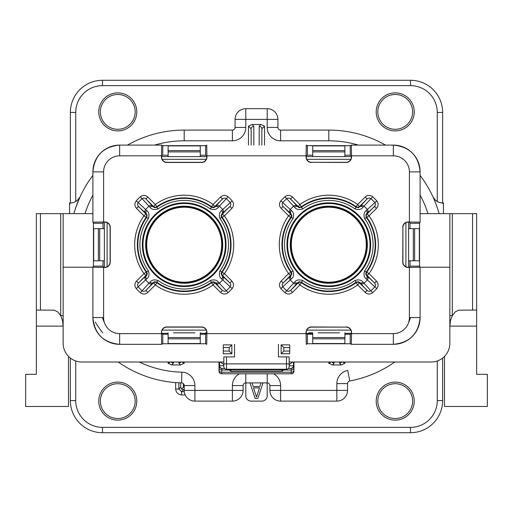 <?xml version="1.0" encoding="UTF-8"?>
<svg xmlns="http://www.w3.org/2000/svg" width="513" height="513" viewBox="0 0 513 513"><rect width="100%" height="100%" fill="white"/><g stroke="black" fill="none" stroke-linecap="round" stroke-linejoin="round"><path stroke-width="0.77" d="M278.463 344.319L278.463 356.926L289.172 356.926L289.172 366.571A2.68 2.68 0 0 1 286.491 369.245L226.509 369.245A2.68 2.68 0 0 1 223.828 366.571L223.828 356.926L234.537 356.926L234.537 344.319M161.46 333.61L161.646 344.319L162.768 343.761L162.768 334.207L161.608 333.63L161.608 332.469A5.361 5.354 -135 0 1 166.962 327.114L201.423 327.114A5.361 5.354 -45 0 1 206.777 332.469L206.925 332.321A5.361 5.354 -45 0 0 201.571 326.961L166.815 326.961A5.361 5.354 -135 0 0 161.46 332.321L161.46 333.61L119.651 333.61L119.651 344.319A26.759 26.759 0 0 1 92.891 317.56L92.891 267.286L104.889 267.453A5.361 5.354 45 0 0 110.25 262.092L110.25 227.336A5.361 5.354 -45 0 0 104.889 221.982L103.6 221.982L103.6 171.874L92.891 171.874A26.759 26.759 0 0 1 119.651 145.108L161.627 145.108M162.146 330.122L206.232 330.122M103.6 221.982L92.891 222.167L93.449 223.29L103.004 223.29L103.581 222.135L104.742 222.135A5.361 5.354 -45 0 1 110.096 227.49L110.096 261.944A5.361 5.354 45 0 1 104.742 267.299L104.889 267.453M107.089 222.674L107.089 266.76M311.577 162.32L346.038 162.32A5.361 5.354 45 0 0 350.854 159.312L306.768 159.312A5.361 5.354 135 0 0 311.577 162.32L346.185 162.467A5.361 5.354 45 0 0 351.54 157.113L351.354 145.108L350.232 145.673L350.232 155.227L344.877 155.227M402.904 227.49L402.904 261.944A5.361 5.354 135 0 0 405.911 266.76L405.911 222.674A5.361 5.354 -135 0 0 402.904 227.49L402.75 262.092A5.361 5.354 135 0 0 408.111 267.453L420.109 267.26L419.551 266.138L409.996 266.138L409.419 267.299L408.111 267.453M346.038 327.114L311.577 327.114A5.361 5.354 -135 0 0 306.768 330.122L350.854 330.122A5.361 5.354 -45 0 0 346.038 327.114L311.429 326.961A5.361 5.354 -135 0 0 306.075 332.321L306.261 344.319L307.383 343.761L350.232 343.761L351.354 344.319L351.54 332.321A5.361 5.354 -45 0 0 346.185 326.961M200.262 155.227L205.617 155.227L206.777 155.805L206.777 156.965A5.361 5.354 45 0 1 201.423 162.32L166.962 162.32A5.361 5.354 135 0 1 161.608 156.965L161.46 157.113A5.361 5.354 135 0 0 166.815 162.467L201.571 162.467A5.361 5.354 45 0 0 206.925 157.113L206.739 145.108L205.617 145.673L162.768 145.673L161.646 145.108L161.46 157.113M206.232 159.312L162.146 159.312M334.162 332.828L323.453 332.828M318.098 332.828L339.523 332.828M308.723 332.828L312.738 332.828L312.738 343.537L344.877 343.537L344.877 338.83L312.738 338.83M351.392 156.606L306.223 156.606M312.738 150.604L312.738 156.606L344.877 156.606L344.877 145.897L312.738 145.897L312.738 150.604L344.877 150.604M251.146 145.108L251.146 128.801L248.465 126.127L252.165 124.473L260.835 124.473L264.535 126.127L261.854 128.801A2.68 2.398 180 0 0 259.18 126.41L259.18 145.108M342.556 362.018L344.877 363.307L341.177 364.961L332.507 364.961L328.807 363.307L331.122 362.018M181.871 362.018L184.193 363.307L180.493 364.961L171.823 364.961L168.123 363.307L170.438 362.018M260.835 124.473L259.18 126.41M251.146 128.801A2.68 2.398 -0 0 1 253.82 126.41L252.165 124.473M261.854 128.801L261.854 145.108M165.442 156.606L202.936 156.606M206.777 156.606L161.608 156.606M168.123 156.606L168.123 145.897L200.262 145.897L200.262 156.606M408.617 267.299L408.617 222.135M414.619 228.651L408.617 228.651L408.617 260.784L419.326 260.784L419.326 228.651L414.619 228.651L414.619 260.784M443.431 202.936L443.431 213.652L443.431 204.43L442.623 202.936L443.431 202.936M433.517 197.877A10.715 10.715 0 0 0 442.623 202.936C438.198 202.712 434.953 200.634 432.895 196.71L433.228 197.447M435.005 201.577L434.152 199.544M434.255 199.781L436.326 204.988M436.922 206.643L437.845 209.375M437.922 209.612L438.519 211.523M273.57 373.797A13.389 13.389 0 0 1 280.605 385.584L280.605 390.406L347.558 390.406L347.558 383.609A2.68 2.68 0 0 1 349.744 380.979A114.623 114.623 0 0 0 394.779 362.018M245.785 373.797L245.785 382.903A2.68 2.68 0 0 0 243.111 385.584A2.68 2.68 0 0 1 245.785 382.903L267.215 382.903A2.68 2.68 0 0 1 269.889 385.584L269.889 390.406L280.605 390.406L280.605 401.115L336.842 401.115A10.715 10.715 0 0 0 347.558 390.406A10.715 10.715 0 0 1 336.842 401.115L336.842 383.609A13.389 13.389 0 0 1 347.788 370.444L349.744 380.979A2.68 2.68 0 0 0 347.558 383.609L336.842 383.609M79.477 197.877A10.715 10.715 0 0 0 80.105 196.71C77.899 200.769 74.661 202.84 70.377 202.936L69.569 202.936L69.569 213.652L69.569 204.43L70.377 202.936A10.715 10.715 0 0 0 77.059 200.602M358.401 145.108A103.908 103.908 0 0 0 328.807 140.806L328.807 130.097A114.623 114.623 0 0 1 385.526 145.108A114.623 114.623 0 0 0 328.807 130.097L280.605 130.097A2.68 2.68 0 0 1 277.924 127.416L277.924 119.382A10.715 10.715 0 0 0 267.215 108.673L245.785 108.673A10.715 10.715 0 0 0 235.076 119.382L235.076 127.416A2.68 2.68 0 0 1 232.395 130.097L184.193 130.097A114.623 114.623 0 0 0 127.474 145.108M420.109 175.42A114.623 114.623 0 0 1 439.141 213.652A114.623 114.623 0 0 0 420.109 175.42M173.477 332.828L194.902 332.828M178.838 332.828L189.547 332.828M205.617 332.828L206.777 332.828M344.877 332.828L344.877 338.83M200.262 332.828L200.262 343.537L168.123 343.537L168.123 332.828M269.171 369.245L243.829 369.245M341.703 362.018A2.68 2.398 180 0 1 339.523 363.024L341.177 364.961M332.507 364.961L334.162 363.024L334.162 362.018M331.982 362.018A2.68 2.398 0 0 0 334.162 363.024M181.018 362.018A2.68 2.398 180 0 1 178.838 363.024L180.493 364.961M171.823 364.961L173.477 363.024L173.477 362.018M171.297 362.018A2.68 2.398 0 0 0 173.477 363.024M104.383 222.135L104.383 267.299M98.381 260.784L104.383 260.784L104.383 228.651L93.674 228.651L93.674 260.784L98.381 260.784L98.381 228.651M74.372 211.882L73.859 213.652A114.623 114.623 0 0 1 92.891 175.42M75.616 207.983L74.565 211.253M74.956 209.99L75.565 208.124M75.725 207.656L80.105 196.71M118.221 362.018A114.623 114.623 0 0 0 181.576 382.878A2.68 2.68 0 0 1 184.193 385.552L184.193 390.406A10.715 10.715 0 0 0 194.902 401.115L232.395 401.115A10.715 10.715 0 0 0 243.111 390.406L243.111 385.584L232.395 385.584A13.389 13.389 0 0 1 239.43 373.797M139.344 362.018A103.908 103.908 0 0 0 181.82 372.169A13.389 13.389 0 0 1 194.902 385.552L194.902 390.406L184.193 390.406A10.715 10.715 0 0 0 194.902 401.115L194.902 390.406L232.395 390.406L232.395 401.115L232.395 395.76M232.395 385.584L232.395 390.406L243.111 390.406M269.889 390.406A10.715 10.715 0 0 0 280.605 401.115A10.715 10.715 0 0 1 269.889 390.406M328.807 140.806L280.605 140.806A13.389 13.389 0 0 1 267.215 127.416L267.215 119.382L277.924 119.382A10.715 10.715 0 0 0 267.215 108.673L267.215 119.382L245.785 119.382L245.785 108.673A10.715 10.715 0 0 0 235.076 119.382L245.785 119.382L245.785 127.416A13.389 13.389 0 0 1 232.395 140.806L184.193 140.806A103.908 103.908 0 0 0 154.599 145.108M145.654 244.714A38.539 38.539 0 0 1 184.193 206.175A38.539 38.539 0 0 1 222.732 244.714A38.539 38.539 0 0 1 184.193 283.253A38.539 38.539 0 0 1 145.654 244.714M142.973 244.714A41.22 41.22 0 0 0 204.802 280.412A41.22 41.22 0 0 0 204.802 209.022A41.22 41.22 0 0 0 142.973 244.714M228.054 292.673L219.404 283.253A2.68 2.591 137.4 0 1 215.761 283.24L222.43 290.486L214.979 283.035A2.68 2.68 4.7 0 0 211.523 282.753A46.837 46.837 0 0 1 156.863 282.753A2.68 2.68 -4.7 0 0 153.406 283.035L145.134 291.089L143.217 291.352L142.075 290.762A62.406 62.406 0 0 1 138.144 286.838L137.497 285.222L138.029 283.426L145.872 275.5A2.68 2.68 94.7 0 0 146.154 272.044A46.837 46.837 0 0 1 146.154 217.39L143.98 215.826L145.872 213.934L137.824 205.655L137.555 203.744L138.144 202.597A62.406 62.406 0 0 1 142.075 198.666L143.691 198.018L145.48 198.55L153.406 206.399A2.68 2.68 -175.3 0 0 156.863 206.681A46.837 46.837 0 0 1 211.523 206.681A2.68 2.68 175.3 0 0 214.979 206.399L223.251 198.345L225.162 198.082L226.31 198.666A62.406 62.406 0 0 1 230.241 202.597L230.888 204.212L230.356 206.008L222.507 213.934A2.68 2.68 -85.3 0 0 222.232 217.39A46.837 46.837 0 0 1 222.232 272.044A2.68 2.68 -94.7 0 0 222.507 275.5L224.405 273.609L219.955 270.858C218.833 274.622 219.41 277.315 221.693 278.944L230.241 286.838A62.406 62.406 0 0 1 226.31 290.762L224.694 291.416L222.43 290.486L220.539 292.384C222.982 294.475 225.489 294.571 228.054 292.673A64.991 64.991 0 0 0 232.152 288.582C234.05 286.004 233.954 283.497 231.857 281.06L224.405 273.609A49.517 49.517 0 0 0 224.405 215.826L222.232 217.39L221.622 217.358L221.109 215.774L221.937 213.889A2.68 2.232 -134 0 0 221.693 210.49C219.41 212.119 218.833 214.812 219.955 218.576A44.298 44.298 0 0 1 219.955 270.858M136.529 208.368L138.42 206.476L145.673 213.145A2.68 2.591 -47.4 0 1 145.654 209.509L136.234 200.852C134.335 203.43 134.432 205.931 136.529 208.368L143.98 215.826A49.517 49.517 0 0 0 143.98 273.609L136.529 281.06C134.432 283.509 134.335 286.017 136.234 288.582A64.991 64.991 0 0 0 140.325 292.673C142.903 294.571 145.41 294.475 147.847 292.384L155.298 284.927A49.517 49.517 0 0 0 213.081 284.927L220.539 292.384M145.673 213.145L147.167 215.056L146.763 217.358A46.362 46.362 0 0 0 146.763 272.076L147.276 273.66L146.878 275.019L138.42 282.958L136.529 281.06M220.539 197.05L213.081 204.507A49.517 49.517 0 0 0 155.298 204.507L147.847 197.05L145.955 198.941L152.624 206.194A2.68 2.591 137.4 0 0 148.982 206.175L149.963 207.22C151.591 209.496 154.285 210.08 158.049 208.958A44.298 44.298 0 0 1 210.33 208.958C214.094 210.08 216.794 209.496 218.423 207.22L228.054 196.761C225.483 194.857 222.975 194.959 220.539 197.05L222.43 198.941L215.761 206.194A2.68 2.591 42.6 0 1 219.404 206.175A52.198 52.198 0 0 1 222.732 209.509L221.693 210.49M147.847 197.05C145.397 194.953 142.896 194.857 140.325 196.761A64.991 64.991 0 0 0 136.234 200.852M215.761 206.194L213.85 207.694L211.555 207.29A46.362 46.362 0 0 0 156.831 207.29L156.863 206.681L155.298 204.507L153.361 206.97A2.68 2.232 136 0 0 149.963 207.22M222.713 276.289L221.937 275.545L222.507 275.5L229.965 282.958L222.713 276.289A2.68 2.591 132.6 0 1 222.732 279.925A52.198 52.198 0 0 1 219.404 283.253L218.423 282.214C216.794 279.931 214.094 279.354 210.33 280.476A44.298 44.298 0 0 1 158.049 280.476C154.291 279.354 151.591 279.931 149.963 282.214L148.982 283.253A2.68 2.591 42.6 0 0 152.624 283.24L145.955 290.486L147.847 292.384M149.963 282.214A2.68 2.232 44 0 0 153.361 282.464L155.298 284.927L156.863 282.753L156.831 282.144A46.362 46.362 0 0 0 211.555 282.144L213.895 281.752L215.761 283.24M218.423 207.22A2.68 2.232 44 0 0 215.024 206.97L213.081 204.507L210.33 208.958M210.33 280.476L213.081 284.927L215.024 282.464A2.68 2.232 136 0 0 218.423 282.214M222.713 213.145L221.937 213.889L224.405 215.826L231.857 208.368L229.965 206.476L222.713 213.145A2.68 2.591 -132.6 0 0 222.732 209.509L232.152 200.852A64.991 64.991 0 0 0 228.054 196.761M231.857 208.368C233.954 205.925 234.05 203.417 232.152 200.852M232.152 288.582L230.241 286.838L230.863 284.728L229.965 282.958L231.857 281.06M152.624 283.24L154.535 281.74L156.831 282.144L158.049 280.476M219.955 218.576L221.622 217.358A46.362 46.362 0 0 1 221.622 272.076L221.116 273.769L221.937 275.545A2.68 2.232 134 0 1 221.693 278.944M148.43 270.858L143.98 273.609L145.872 275.5L146.449 275.545A2.68 2.232 46 0 0 146.692 278.944C148.975 277.315 149.552 274.622 148.43 270.858A44.298 44.298 0 0 1 148.43 218.576C149.552 214.812 148.975 212.119 146.692 210.49L145.654 209.509A52.198 52.198 0 0 1 148.982 206.175L140.325 196.761M136.234 288.582L146.692 278.944M148.43 218.576L146.154 217.39A2.68 2.68 85.3 0 0 145.872 213.934L146.449 213.889A2.68 2.232 -46 0 1 146.692 210.49M158.049 208.958L156.831 207.29L154.49 207.682L152.624 206.194M104.742 267.299L103.581 267.299L103.004 266.138L93.449 266.138L92.891 267.26L92.891 317.56L103.6 317.56L103.6 267.453M161.608 156.965L161.608 155.805L162.768 155.227L162.768 145.673M205.617 155.227L205.617 145.673M93.449 223.29L93.449 266.138M103.004 223.29L103.004 228.651M103.004 260.784L103.004 266.138M162.768 343.761L205.617 343.761L206.739 344.319L206.925 332.321M200.262 334.207L205.617 334.207L205.617 343.761M162.768 334.207L168.123 334.207M162.768 155.227L168.123 155.227M205.617 334.207L206.777 333.63L206.777 332.469M146.167 244.714A38.026 38.026 0 0 0 203.206 277.648A38.026 38.026 0 0 0 203.206 211.786A38.026 38.026 0 0 0 146.167 244.714M290.268 244.714A38.539 38.539 0 0 0 328.807 283.253A38.539 38.539 0 0 0 367.346 244.714A38.539 38.539 0 0 0 328.807 206.175A38.539 38.539 0 0 0 290.268 244.714M370.027 244.714A41.22 41.22 0 0 1 308.198 280.412A41.22 41.22 0 0 1 308.198 209.022A41.22 41.22 0 0 1 370.027 244.714M284.946 292.673L293.596 283.253A2.68 2.591 42.6 0 0 297.239 283.24L290.57 290.486L298.021 283.035A2.68 2.68 175.3 0 1 301.477 282.753A46.837 46.837 0 0 0 356.137 282.753A2.68 2.68 -175.3 0 1 359.594 283.035L367.866 291.089L369.783 291.352L370.925 290.762A62.406 62.406 0 0 0 374.856 286.838L375.503 285.222L374.971 283.426L367.128 275.5A2.68 2.68 85.3 0 1 366.846 272.044A46.837 46.837 0 0 0 366.846 217.39L369.02 215.826L367.128 213.934L375.176 205.655L375.445 203.744L374.856 202.597A62.406 62.406 0 0 0 370.925 198.666L369.309 198.018L367.52 198.55L359.594 206.399A2.68 2.68 -4.7 0 1 356.137 206.681A46.837 46.837 0 0 0 301.477 206.681A2.68 2.68 4.7 0 1 298.021 206.399L289.749 198.345L287.838 198.082L286.69 198.666A62.406 62.406 0 0 0 282.759 202.597L282.112 204.212L282.644 206.008L290.493 213.934A2.68 2.68 -94.7 0 1 290.768 217.39A46.837 46.837 0 0 0 290.768 272.044A2.68 2.68 -85.3 0 1 290.493 275.5L288.595 273.609L293.045 270.858C294.167 274.622 293.59 277.315 291.307 278.944L282.759 286.838A62.406 62.406 0 0 0 286.69 290.762L288.306 291.416L290.57 290.486L292.461 292.384C290.018 294.475 287.511 294.571 284.946 292.673A64.991 64.991 0 0 1 280.848 288.582C278.95 286.004 279.046 283.497 281.143 281.06L288.595 273.609A49.517 49.517 0 0 1 288.595 215.826L290.768 217.39L291.378 217.358L291.891 215.774L291.063 213.889A2.68 2.232 -46 0 1 291.307 210.49C293.59 212.119 294.167 214.812 293.045 218.576A44.298 44.298 0 0 0 293.045 270.858M376.471 208.368L374.58 206.476L367.327 213.145A2.68 2.591 -132.6 0 0 367.346 209.509L376.766 200.852C378.665 203.43 378.568 205.931 376.471 208.368L369.02 215.826A49.517 49.517 0 0 1 369.02 273.609L376.471 281.06C378.568 283.509 378.665 286.017 376.766 288.582A64.991 64.991 0 0 1 372.675 292.673C370.097 294.571 367.59 294.475 365.153 292.384L357.702 284.927A49.517 49.517 0 0 1 299.919 284.927L292.461 292.384M367.327 213.145L365.833 215.056L366.237 217.358A46.362 46.362 0 0 1 366.237 272.076L365.724 273.66L366.122 275.019L374.58 282.958L376.471 281.06M292.461 197.05L299.919 204.507A49.517 49.517 0 0 1 357.702 204.507L365.153 197.05L367.045 198.941L360.376 206.194A2.68 2.591 42.6 0 1 364.018 206.175L363.037 207.22C361.409 209.496 358.715 210.08 354.951 208.958A44.298 44.298 0 0 0 302.67 208.958C298.906 210.08 296.206 209.496 294.577 207.22L284.946 196.761C287.517 194.857 290.025 194.959 292.461 197.05L290.57 198.941L297.239 206.194A2.68 2.591 137.4 0 0 293.596 206.175A52.198 52.198 0 0 0 290.268 209.509L291.307 210.49M365.153 197.05C367.603 194.953 370.104 194.857 372.675 196.761A64.991 64.991 0 0 1 376.766 200.852M297.239 206.194L299.15 207.694L301.445 207.29A46.362 46.362 0 0 1 356.169 207.29L356.137 206.681L357.702 204.507L359.639 206.97A2.68 2.232 44 0 1 363.037 207.22M290.287 276.289L291.063 275.545L290.493 275.5L283.035 282.958L290.287 276.289A2.68 2.591 47.4 0 0 290.268 279.925A52.198 52.198 0 0 0 293.596 283.253L294.577 282.214C296.206 279.931 298.906 279.354 302.67 280.476A44.298 44.298 0 0 0 354.951 280.476C358.709 279.354 361.409 279.931 363.037 282.214L364.018 283.253A2.68 2.591 137.4 0 1 360.376 283.24L367.045 290.486L365.153 292.384M363.037 282.214A2.68 2.232 136 0 1 359.639 282.464L357.702 284.927L356.137 282.753L356.169 282.144A46.362 46.362 0 0 1 301.445 282.144L299.105 281.752L297.239 283.24M294.577 207.22A2.68 2.232 136 0 1 297.976 206.97L299.919 204.507L302.67 208.958M302.67 280.476L299.919 284.927L297.976 282.464A2.68 2.232 44 0 1 294.577 282.214M290.287 213.145L291.063 213.889L288.595 215.826L281.143 208.368L283.035 206.476L290.287 213.145A2.68 2.591 -47.4 0 1 290.268 209.509L280.848 200.852A64.991 64.991 0 0 1 284.946 196.761M281.143 208.368C279.046 205.925 278.95 203.417 280.848 200.852M280.848 288.582L282.759 286.838L282.137 284.728L283.035 282.958L281.143 281.06M360.376 283.24L358.465 281.74L356.169 282.144L354.951 280.476M293.045 218.576L291.378 217.358A46.362 46.362 0 0 0 291.378 272.076L291.884 273.769L291.063 275.545A2.68 2.232 46 0 0 291.307 278.944M364.57 270.858L369.02 273.609L367.128 275.5L366.551 275.545A2.68 2.232 134 0 1 366.308 278.944C364.025 277.315 363.448 274.622 364.57 270.858A44.298 44.298 0 0 0 364.57 218.576C363.448 214.812 364.025 212.119 366.308 210.49L367.346 209.509A52.198 52.198 0 0 0 364.018 206.175L372.675 196.761M376.766 288.582L366.308 278.944M364.57 218.576L366.846 217.39A2.68 2.68 94.7 0 1 367.128 213.934L366.551 213.889A2.68 2.232 -134 0 0 366.308 210.49M354.951 208.958L356.169 207.29L358.51 207.682L360.376 206.194M306.768 330.122A5.361 5.354 -135 0 0 306.223 332.469L306.075 332.321M350.854 330.122A5.361 5.354 -45 0 1 351.392 332.469L351.392 333.63L350.232 334.207L350.232 343.761M405.911 266.76A5.361 5.354 135 0 0 408.258 267.299M405.911 222.674A5.361 5.354 -135 0 1 408.258 222.135L409.419 222.135L409.996 223.29L419.551 223.29L420.109 222.174L408.111 221.982A5.361 5.354 -135 0 0 402.75 227.336M350.854 159.312A5.361 5.354 45 0 0 351.392 156.965L351.392 155.805L350.232 155.227M306.768 159.312A5.361 5.354 135 0 1 306.223 156.965L306.223 155.805L307.383 155.227L307.383 145.673L306.261 145.108L306.075 157.113A5.361 5.354 135 0 0 311.429 162.467M419.551 223.29L419.551 266.138M409.996 223.29L409.996 228.651M409.996 260.784L409.996 266.138M312.738 155.227L307.383 155.227M307.383 145.673L350.232 145.673M350.232 334.207L344.877 334.207M312.738 334.207L307.383 334.207L307.383 343.761M306.223 332.469L306.223 333.63L307.383 334.207M366.833 244.714A38.026 38.026 0 0 1 309.794 277.648A38.026 38.026 0 0 1 309.794 211.786A38.026 38.026 0 0 1 366.833 244.714M328.807 207.226A37.494 37.494 0 0 1 366.301 244.714A37.494 37.494 0 0 1 328.807 282.208A37.494 37.494 0 0 1 291.313 244.714A37.494 37.494 0 0 1 328.807 207.226M184.193 207.226A37.494 37.494 0 0 0 146.699 244.714A37.494 37.494 0 0 0 184.193 282.208A37.494 37.494 0 0 0 221.687 244.714A37.494 37.494 0 0 0 184.193 207.226M161.608 333.36L168.123 333.36M200.262 333.36L206.777 333.36M63.144 315.63L60.701 315.63L57.834 311.955L54.327 310.179L36.365 310.064L36.365 213.652L63.144 213.652L63.144 343.268A18.744 18.744 0 0 0 81.888 362.018L223.828 362.018M231.838 353.746L223.29 353.771L231.863 353.771L229.157 351.046L229.157 347.577L223.29 347.577L223.29 351.046L229.157 351.046M306.223 333.36L312.738 333.36M344.877 333.36L351.392 333.36M293.398 362.018L293.917 371.123L293.994 362.018M293.994 371.123A2.68 2.68 0 0 1 291.313 373.797L221.757 373.797L221.847 368.443L224.591 368.443L221.847 368.443A2.68 2.68 90 0 1 219.166 365.763L219.602 365.763L219.602 362.018M219.006 371.123L219.083 371.123A2.68 2.68 90 0 0 221.757 373.797L221.687 373.797A2.68 2.68 0 0 1 219.006 371.123L219.006 362.018M220.321 362.018L223.828 364.576M289.172 364.576L292.679 362.018M288.409 368.443L291.153 368.443L288.409 368.443M449.856 315.63L452.299 315.63L455.166 311.955L458.673 310.179L476.635 310.064L476.635 213.652L449.856 213.652L449.856 343.268A18.744 18.744 0 0 1 431.112 362.018L289.172 362.018M68.498 356.388L68.498 406.469L25.65 406.469L25.65 374.336L36.365 374.336L36.365 326.127L63.144 326.127L62.515 320.529L60.701 315.63L60.701 213.652M36.365 310.064L36.365 326.127M63.144 213.652L92.891 213.652M476.635 310.064L476.635 326.127L449.856 326.127L450.485 320.529L452.299 315.63L452.299 213.652M444.502 356.388L444.502 406.469L487.35 406.469L487.35 374.336L476.635 374.336L476.635 326.127M449.856 213.652L420.109 213.652M289.71 347.577L289.71 351.046L283.843 351.046L283.843 347.577L289.71 347.577L289.71 344.877L281.137 344.877L283.843 347.577M289.71 351.046L289.71 353.746L281.162 353.746L283.843 351.046M281.137 344.877L281.162 353.746M289.71 353.746L281.137 353.746M231.863 353.746L231.863 344.877L229.157 347.577M223.29 353.746L223.29 351.046M231.863 344.877L223.29 344.877L223.29 347.577M442.629 358.061L442.629 400.582A32.139 32.139 0 0 1 410.49 432.715L102.51 432.715A32.139 32.139 0 0 1 70.371 400.582L70.371 358.061M70.371 202.949L70.371 112.418A32.139 32.139 0 0 1 102.51 80.284L410.49 80.284A32.139 32.139 0 0 1 442.629 112.418L442.629 202.949M263.015 382.903L257.84 398.441L255.16 398.441L249.985 382.903M251.986 382.903L253.153 386.475L259.847 386.475L261.014 382.903M256.5 397.068L259.514 387.841L253.486 387.841L256.5 397.068M414.241 111.885A19.013 19.013 0 0 0 395.222 92.872A19.013 19.013 0 0 0 376.209 111.885A19.013 19.013 0 0 0 395.222 130.898A19.013 19.013 0 0 0 414.241 111.885M136.791 111.885A19.013 19.013 0 0 0 117.778 92.872A19.013 19.013 0 0 0 98.759 111.885A19.013 19.013 0 0 0 117.778 130.898A19.013 19.013 0 0 0 136.791 111.885M178.864 382.781L178.864 389.04L175.651 389.04C176.081 392.554 178.049 394.523 181.544 394.927L185.193 394.927M266.766 382.903A5.354 5.354 0 0 1 267.215 385.045L267.215 395.76A5.354 5.354 0 0 1 261.854 401.115L251.146 401.115A5.354 5.354 0 0 1 245.785 395.76L245.785 385.045A5.354 5.354 0 0 1 246.234 382.903M136.791 401.115A19.013 19.013 0 0 0 117.778 382.102A19.013 19.013 0 0 0 98.759 401.115A19.013 19.013 0 0 0 117.778 420.128A19.013 19.013 0 0 0 136.791 401.115M414.241 401.115A19.013 19.013 0 0 0 395.222 382.102A19.013 19.013 0 0 0 376.209 401.115A19.013 19.013 0 0 0 395.222 420.128A19.013 19.013 0 0 0 414.241 401.115M180.685 382.852L180.685 387.219L178.864 389.04L181.544 391.714L181.544 394.927M183.385 383.634L183.385 387.193L184.193 387.193M180.685 387.219L181.474 389.104L184.193 389.899M183.385 387.193L181.474 389.104M377.818 111.885A17.41 17.41 0 0 0 395.222 129.289A17.41 17.41 0 0 0 412.632 111.885A17.41 17.41 0 0 0 395.222 94.475A17.41 17.41 0 0 0 377.818 111.885M100.368 111.885A17.41 17.41 0 0 0 117.778 129.289A17.41 17.41 0 0 0 135.182 111.885A17.41 17.41 0 0 0 117.778 94.475A17.41 17.41 0 0 0 100.368 111.885M100.368 401.115A17.41 17.41 0 0 0 117.778 418.525A17.41 17.41 0 0 0 135.182 401.115A17.41 17.41 0 0 0 117.778 383.711A17.41 17.41 0 0 0 100.368 401.115M377.818 401.115A17.41 17.41 0 0 0 395.222 418.525A17.41 17.41 0 0 0 412.632 401.115A17.41 17.41 0 0 0 395.222 383.711A17.41 17.41 0 0 0 377.818 401.115M264.535 145.108L264.535 126.127M248.465 126.127L248.465 145.108M328.807 362.018L328.807 363.307M184.193 363.307L184.193 362.018M168.123 362.018L168.123 363.307M115.874 333.36A24.105 24.105 0 0 1 114.886 332.886M104.325 322.324A24.105 24.105 0 0 1 102.51 317.56M92.891 195.107A103.908 103.908 0 0 0 85.036 213.652M95.277 322.061A103.908 103.908 0 0 0 102.792 332.873M427.964 213.652A103.908 103.908 0 0 0 420.109 195.107M410.49 317.56A24.105 24.105 0 0 1 408.675 322.324M398.114 332.886A24.105 24.105 0 0 1 397.126 333.36M344.877 363.307L344.877 362.018M253.82 145.108L253.82 126.41M168.123 151.899L200.262 151.899M168.123 150.604L200.262 150.604M413.324 228.651L413.324 260.784M286.491 356.926L286.491 363.89L226.509 363.89L226.509 356.926M344.877 337.528L312.738 337.528M200.262 337.528L168.123 337.528M200.262 338.83L168.123 338.83M223.828 363.89L226.509 363.89L226.509 369.245M289.172 363.89L286.491 363.89L286.491 369.245M339.523 362.018L339.523 363.024M178.838 362.018L178.838 363.024M99.676 260.784L99.676 228.651M184.193 140.806L184.193 130.097M181.82 372.169L181.576 382.878M194.902 385.552L184.193 385.552M267.215 373.797L267.215 382.903M280.605 385.584L269.889 385.584M280.605 140.806L280.605 130.097M267.215 127.416L277.924 127.416M245.785 127.416L235.076 127.416M232.395 140.806L232.395 130.097M312.738 151.899L344.877 151.899M145.673 276.289A2.68 2.591 47.4 0 0 145.654 279.925A52.198 52.198 0 0 0 148.982 283.253L140.325 292.673M226.041 244.714A41.848 41.848 0 0 0 163.269 208.47A41.848 41.848 0 0 0 163.269 280.957A41.848 41.848 0 0 0 226.041 244.714M119.651 344.319L161.646 344.319L119.651 344.319C103.395 342.735 94.475 333.816 92.891 317.56M103.6 171.874A16.05 16.05 0 0 1 119.651 155.824L161.46 155.824M119.651 155.824L119.651 145.108L161.646 145.108M92.891 171.874L92.891 222.167L92.891 171.874C94.475 155.619 103.395 146.699 119.651 145.108M119.651 333.61A16.05 16.05 0 0 1 103.6 317.56M367.327 276.289A2.68 2.591 132.6 0 1 367.346 279.925A52.198 52.198 0 0 1 364.018 283.253L372.675 292.673M286.959 244.714A41.848 41.848 0 0 1 349.731 208.47A41.848 41.848 0 0 1 349.731 280.957A41.848 41.848 0 0 1 286.959 244.714M351.54 333.61L393.349 333.61L393.349 344.319L351.354 344.319L393.349 344.319A26.759 26.759 0 0 0 420.109 317.56L420.109 267.286L420.109 317.56L409.4 317.56L409.4 267.453M206.925 333.61L306.075 333.61M393.349 344.319L393.349 344.319C409.605 342.735 418.525 333.816 420.109 317.56M409.4 221.982L409.4 171.874L420.109 171.874A26.759 26.759 0 0 0 393.349 145.108L351.373 145.108M409.4 171.874A16.05 16.05 0 0 0 393.349 155.824L351.54 155.824M393.349 155.824L393.349 145.108L351.354 145.108M420.109 171.874L420.109 222.167L420.109 171.874C418.525 155.619 409.605 146.699 393.349 145.108M306.075 155.824L206.925 155.824M393.349 333.61A16.05 16.05 0 0 0 409.4 317.56M63.144 267.215L92.911 267.215M222.276 368.443A2.68 2.68 90 0 1 219.602 365.763L223.828 365.763M289.172 365.763L293.398 365.763A2.68 2.68 90 0 1 290.724 368.443M293.834 365.763A2.68 2.68 90 0 1 291.153 368.443L291.204 370.014L283.259 370.014M293.917 371.123A2.68 2.68 90 0 1 291.243 373.797L291.224 372.233L221.776 372.233A2.68 1.892 0.5 0 1 219.096 370.335L219.166 365.763M219.083 371.123L219.096 370.335M281.945 371.123L281.945 369.783L229.721 369.783A1.34 1.34 0 0 0 231.055 371.123L281.945 371.123A1.34 1.34 0 0 0 283.279 369.783L281.945 369.783L281.945 369.245M231.055 371.123L231.055 369.245M229.741 370.014L221.796 370.014A2.68 1.892 0.5 0 1 219.115 368.116M293.885 368.116A2.68 1.892 179.5 0 1 291.204 370.014L291.224 372.233A2.68 1.892 179.5 0 0 293.904 370.335M40.431 310.064L40.431 213.652M472.569 310.064L472.569 213.652M449.856 267.215L420.089 267.215M437.268 360.972L437.268 400.582L442.629 400.582A32.139 32.139 0 0 1 410.49 432.715L410.49 427.361L102.51 427.361A26.779 26.779 0 0 1 75.732 400.582L75.732 360.972M437.268 400.582A26.779 26.779 0 0 1 410.49 427.361M75.732 201.506L75.732 112.418A26.779 26.779 0 0 1 102.51 85.639L410.49 85.639A26.779 26.779 0 0 1 437.268 112.418L437.268 201.455M175.651 382.589L175.651 389.04M437.268 112.418L442.629 112.418M410.49 85.639L410.49 80.284M102.51 85.639L102.51 80.284M75.732 112.418L70.371 112.418M102.51 427.361L102.51 432.715A32.139 32.139 0 0 1 70.371 400.582L75.732 400.582M183.359 389.899L181.544 391.714L184.27 391.714M435.608 200.32L433.139 197.242M437.615 208.682L438.788 212.433M77.726 202.257L78.156 201.186M78.348 200.718L79.252 198.608M79.291 198.518L79.823 197.332M79.913 197.139L77.367 200.346M283.279 369.783L283.279 369.245M229.721 369.783L229.721 369.245"/></g></svg>
